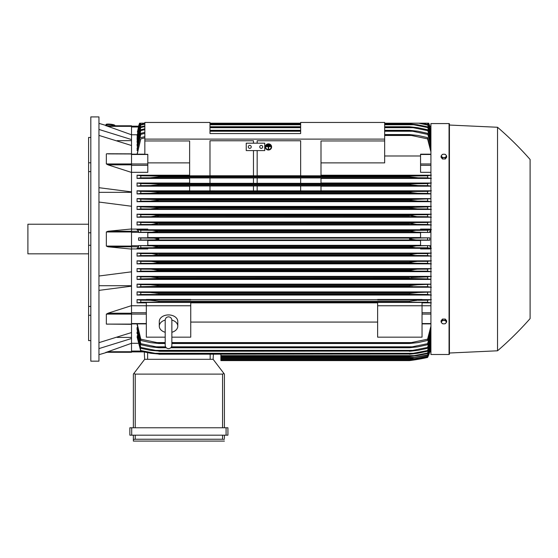 <?xml version="1.0" encoding="UTF-8"?>
<svg xmlns="http://www.w3.org/2000/svg" width="558" height="558" viewBox="0 0 558 558"><rect width="100%" height="100%" fill="white"/><g stroke="black" fill="none" stroke-linecap="round" stroke-linejoin="round"><path stroke-width="0.84" d="M165.203 320.166L165.203 345.325C165.398 347.348 166.507 348.457 168.53 348.652C170.553 348.457 171.662 347.348 171.864 345.325L171.864 320.166C171.662 318.137 170.553 317.028 168.53 316.825C166.507 317.028 165.398 318.137 165.203 320.159L165.203 320.173M165.203 332.275A9.249 6.543 0 0 1 159.281 326.172A9.249 6.543 0 0 1 165.203 320.069M171.857 320.069A9.249 6.543 0 0 1 177.786 326.172A9.249 6.543 0 0 1 171.864 332.275M159.281 326.172L159.281 321.464A9.249 6.543 0 0 1 168.53 314.921A9.249 6.543 0 0 1 177.786 321.464L177.786 326.172M171.864 337.165L190.738 337.165L190.738 302.436L146.329 302.436L146.329 305.763L190.738 305.763M165.203 337.165L146.329 337.165L146.329 305.763L131.521 305.742M190.738 302.854L377.626 302.854M377.626 322.071L190.738 322.071M377.626 305.763L422.036 305.763L422.036 337.165L377.626 337.165L377.626 302.436L422.036 302.436L422.036 305.763L430.915 305.742M131.521 305.638L131.521 313.226L107.966 313.226L131.521 305.638L131.521 286.177L98.954 290.369M131.521 324.212L131.521 313.226M108.175 324.177L106.348 324.1L106.348 314.119L108.175 313.164M98.954 342.661L131.521 332.554L131.521 324.317L106.348 324.1L131.521 324.1M117.152 337.402L131.521 337.402M131.521 343.282L131.521 352.279L106.348 352.279L131.521 343.282L131.521 338.497L98.954 348.611M105.867 352.279C107.471 352.279 107.471 352.279 105.867 352.279C107.471 352.279 107.471 352.279 105.867 352.279M107.059 352.279A370.08 370.08 0 0 1 98.954 354.679M131.521 352.279L106.348 352.279M98.954 285.724L131.521 285.724M98.954 276.008L131.521 271.823L131.521 249.091L107.966 246.803L106.348 246.085L106.348 231.975L107.966 231.256L131.521 228.975L131.521 206.244L98.954 202.052M98.954 239.033L98.954 361.159L90.814 361.159L90.814 116.908L98.954 116.908L98.954 239.033M105.867 125.787C107.471 125.787 107.471 125.787 105.867 125.787C107.471 125.787 107.471 125.787 105.867 125.787M131.521 125.787L106.348 125.787L131.521 125.787L131.521 126.338L107.966 126.338L106.348 125.787L131.521 134.785L131.521 139.563L98.954 129.449M98.954 123.381A370.08 370.08 0 0 1 107.059 125.787M88.596 137.449L90.814 137.449L88.596 137.449L88.596 162.79L90.814 162.79M90.814 171.613L88.596 171.613L88.596 162.79M90.814 245.269L88.596 245.269L88.596 232.791L90.814 232.791M90.814 315.27L88.596 315.27L88.596 306.447L90.814 306.447M88.596 315.27L88.596 340.61L90.814 340.61M88.596 245.269L88.596 306.447M88.596 171.613L88.596 232.791M88.596 224.225L27.9 224.225L27.9 253.834L88.596 253.834M98.954 192.336L131.521 192.336M98.954 187.69L131.521 191.882L131.521 172.429L107.966 164.84L131.521 164.84L131.521 163.947L106.348 163.947L106.348 153.966L106.787 153.75M131.521 163.947L131.521 145.512L98.954 135.399M117.152 140.665L131.521 140.665M131.521 126.338L131.521 134.785M137.073 324.442L140.776 340.436L140.776 339.173L158.911 343.01L158.911 343.505L150.262 342.577L140.776 340.436M137.073 329.443L137.073 327.532L137.073 329.443L140.776 344.732L140.776 343.679L158.911 347.376L158.911 347.753L150.423 346.825L140.776 344.732M137.073 333.551L137.073 332.01L140.776 348.311L140.776 347.446L158.911 351.031L150.611 350.382L140.776 348.311M137.073 336.879L140.776 351.24L140.776 350.543L158.911 354.03L150.834 353.298L140.776 351.24M220.898 354.225L220.898 360.601L409.453 360.601L427.588 357.455A37.009 37.009 0 0 0 429.786 351.889L427.588 357.266L409.453 360.349L427.588 357.134L430.915 346.588L429.723 351.889L429.946 351.066L430.915 351.066M414.761 359.68L416.003 359.68M414.322 359.938L412.962 360.133M411.253 360.37L409.453 360.601A185.04 185.04 0 0 0 427.588 357.455L429.716 351.889L430.915 351.889L429.786 351.889M220.898 360.356L409.453 360.356L220.898 360.349M411.351 359.429L415.612 359.429M131.521 351.889L143.629 351.889L131.521 351.889M144.662 359.31L144.278 352.028L144.662 359.31L213.128 359.31L223.967 373.525L222.565 374.111L135.224 374.111L133.822 373.525L144.662 359.31M224.414 374.111L224.414 427.77L224.414 374.111L223.967 373.525M131.709 427.77L129.861 427.77L129.861 435.177L227.929 435.177L227.929 427.77L131.709 427.77L131.709 435.177M133.376 441.092L133.376 435.177L133.376 441.092L224.414 441.092L133.376 441.092M224.414 438.504L224.414 435.177L224.414 438.504M133.411 439.369L135.58 439.244M222.21 439.244L224.379 439.369M135.224 435.177L135.224 439.244L222.565 439.244L222.565 435.177M129.861 427.77L129.861 435.177M133.376 374.111L133.376 427.77L133.376 374.111L133.822 373.525M213.128 359.31L213.393 354.225L213.128 359.31M131.521 343.296L138.021 343.296M131.521 338.497L131.521 332.554M131.521 286.177L131.521 271.823M131.521 228.975L131.521 231.256L107.966 231.256M131.521 246.085L131.521 231.256L138.412 231.256L138.635 232.449L147.807 232.449L147.807 237.834L138.579 237.834L138.579 240.233L147.807 240.233L147.807 245.611L138.635 245.611L138.412 246.803L131.521 246.803L131.521 246.085L106.348 246.085M107.966 246.803L131.521 246.803L131.521 249.091M138.579 237.834L140.776 238.029L140.776 240.038L138.579 240.233M140.776 238.029L154.168 238.147L158.911 239.033L154.671 239.884L140.776 240.038M147.807 240.519L420.558 240.519M420.558 245.318L147.807 245.318M152.432 239.954L416.003 239.954L409.453 239.033C410.555 238.392 412.739 238.085 416.003 238.106L429.786 237.834L420.558 237.834L420.558 232.449L429.73 232.449L416.359 232.184L409.453 231.138C410.646 230.573 412.697 230.308 415.612 230.335L427.588 230.252L427.588 232.261M138.635 245.611L151.999 245.876L158.911 246.922C157.712 247.487 155.661 247.759 152.746 247.731L415.612 247.731L409.453 246.803L416.359 245.876L429.73 245.611L420.558 245.611L420.558 240.233L429.786 240.233L427.588 240.038L427.588 238.029M427.588 240.038L416.003 239.954M429.786 240.233L429.786 237.834M152.362 238.106L416.003 238.106M147.807 232.742L420.558 232.742M420.558 237.548L147.807 237.548M138.663 246.566L137.156 248.673M137.359 248.198L147.807 248.198L147.807 248.945L131.521 248.945M141.334 247.773L137.024 248.324M140.776 245.799L140.776 247.808L152.752 247.731L158.911 246.922L409.453 246.922M158.911 246.803L409.453 246.803M151.999 245.876L416.359 245.876M415.612 247.731L427.588 247.808L427.588 245.799M151.999 232.184L140.776 232.261L140.776 230.252L152.752 230.335L158.911 231.138L151.999 232.184L416.359 232.184M140.776 232.261L138.635 232.449M158.911 231.256L409.453 231.256L158.911 231.256M158.911 231.138L409.453 231.138L415.612 230.335L152.752 230.335L415.612 230.335M137.156 229.394L138.663 231.493M137.024 229.736L141.334 230.294M131.521 229.115L147.807 229.115L147.807 229.861L137.359 229.861M131.521 206.244L131.521 191.882M131.521 153.966L108.175 153.882M108.175 164.896L106.348 163.947M106.948 153.75L131.521 153.848M131.521 164.84L131.521 172.429M131.521 172.317L147.807 172.317L147.807 154.343L144.843 154.343L144.843 140.958L189.622 140.958L189.622 175.805L209.982 175.805L209.982 140.756L253.465 140.756L253.465 143.183L253.465 140.756M189.622 162.873L147.807 162.873M144.843 122.453L209.982 122.453L209.982 133.557L300.65 133.557L300.65 122.453L384.657 122.453L384.657 139.109L144.843 139.109L144.843 122.453M257.168 140.756L257.168 143.183L257.168 140.756L300.65 140.756L300.65 175.805L321.003 175.805L321.003 140.958L384.657 140.958L384.657 139.109M144.843 140.958L144.843 139.109M246.245 143.183L264.75 143.183L264.75 150.583L246.245 150.583L246.245 143.183M259.756 146.88A1.479 1.479 0 0 1 261.235 145.401A1.479 1.479 0 0 1 262.713 146.88A1.479 1.479 0 0 1 261.235 148.358A1.479 1.479 0 0 1 259.756 146.88M248.282 146.88A1.479 1.479 0 0 1 249.761 145.401A1.479 1.479 0 0 1 251.246 146.88A1.479 1.479 0 0 1 249.761 148.358A1.479 1.479 0 0 1 248.282 146.88M253.465 175.77L209.982 175.77L209.982 140.756M253.465 150.583L253.465 175.805L257.168 175.805L257.168 150.583M300.65 140.756L300.65 175.77L257.168 175.77M384.657 140.958L384.657 162.873L321.003 162.873M131.521 145.512L131.521 139.563M131.521 127.001L138.412 127.001L138.635 126.178L137.435 132.065M138.579 126.178A37.009 37.009 0 0 1 139.626 123.192L138.635 126.178L131.521 126.178L138.649 126.178M139.702 123.192L138.635 126.178M428.656 123.192L429.786 126.178A37.009 37.009 0 0 0 428.739 123.192L427.149 123.192M137.108 134.771L131.521 134.771M141.209 123.192L139.626 123.192M139.758 123.192L137.359 132.065M428.6 123.192L430.915 131.479L428.739 123.192M106.669 125.669L106.745 124.929A3.704 0.642 6.1 0 1 106.745 124.929A3.704 0.642 6.1 0 1 110.463 124.678A3.704 0.642 6.1 0 1 114.111 125.703A3.704 0.642 6.1 0 1 114.111 125.71A3.704 0.642 6.1 0 1 114.104 125.724L114.097 125.787M106.013 124.846L106.048 124.49A4.443 0.767 6.1 0 1 106.048 124.49A4.443 0.767 6.1 0 1 110.505 124.19A4.443 0.767 6.1 0 1 114.885 125.417A4.443 0.767 6.1 0 1 114.885 125.431L114.843 125.787A4.443 0.767 -173.9 0 0 114.843 125.78A4.443 0.767 -173.9 0 0 110.47 124.553A4.443 0.767 -173.9 0 0 106.013 124.846A4.443 0.767 -173.9 0 0 106.013 124.866A4.443 0.767 -173.9 0 0 106.704 125.348M154.615 239.891L155.529 239.821M156.721 239.696L158.353 239.382M158.535 238.74L156.721 238.364M154.998 292.79L154.266 292.713M414.287 292.699L413.903 292.734M413.241 292.804L412.069 292.95M412.711 286.582L158.911 286.324L140.776 286.693L140.776 284.664L150.611 284.733L158.911 285.661L158.911 286.324M152.153 276.991L151.685 276.977M151.204 276.963L158.911 277.891L158.911 278.456L140.776 278.909L137.073 279.432L430.915 279.432M410.793 277.549L427.588 276.894L427.588 278.909L409.453 278.456L158.911 278.456M158.904 270.114L409.453 270.121L417.279 269.193L427.588 269.123L427.588 271.132L140.776 271.132L140.776 269.123L151.085 269.193L158.911 270.121L158.911 270.581L154.259 271.042M415.926 269.221L415.487 269.235M414.964 269.27L414.399 269.305M413.736 269.361L412.529 269.486M414.252 271.042L409.453 270.581L158.911 270.581M410.737 270.853L412.362 270.993M409.635 262.253L416.931 261.423M409.586 262.762L411.239 263.097M152.132 253.653L158.911 254.811L153.164 255.501L140.776 255.585L140.776 253.576L427.588 253.576L427.588 255.585L415.194 255.501L409.453 254.811L158.911 254.811M416.652 253.653L410.555 254.176M155.222 300.609L152.641 300.371M152.111 300.337L151.65 300.316M151.009 300.288L150.5 300.281M416.826 300.309L409.453 301.201L417.307 300.295M137.261 335.658L140.776 350.543M137.303 332.01L140.776 347.446M137.352 327.532L140.776 343.679M158.911 347.376L165.907 347.376M171.153 347.376L409.453 347.376L427.588 343.679L430.915 331.389M158.911 347.753L166.249 347.753M170.811 347.753L409.453 347.753L409.453 347.376M155.808 346.825L165.559 346.825L155.808 346.825M171.501 346.825L412.557 346.825L171.501 346.825M430.915 333.07L427.588 344.732L417.942 346.825L409.453 347.753M427.588 344.732L427.588 343.679M158.911 351.031L409.453 351.031L427.588 347.446L430.915 335.679M158.911 351.303L409.453 351.031M155.194 350.382L413.164 350.382L155.194 350.382M430.915 337.039L427.588 348.311L417.747 350.382L409.453 351.303M427.588 348.311L427.588 347.446M158.911 354.03L409.453 354.03L427.588 350.543L430.915 339.173M158.911 354.225L409.453 354.03M430.915 340.261L427.588 351.24L417.524 353.298L409.453 354.225M427.588 351.24L427.588 350.543M154.629 353.298L413.729 353.298M220.898 356.562L409.453 356.562L427.588 353.026L430.915 341.97M220.898 356.436L409.453 356.436M430.915 342.807L427.588 353.57L417.279 355.634L409.453 356.562M427.588 353.57L427.588 353.026M220.898 355.634L414.252 355.634M220.898 358.348L409.453 358.348L427.588 354.93L430.915 344.105M220.898 358.278L409.453 358.278M430.915 344.718L427.588 355.334L409.453 358.348M427.588 355.334L427.588 354.93M220.898 357.42L414.74 357.42M220.898 359.603L409.453 359.603L427.588 356.297L430.915 345.639M220.898 359.575L409.453 359.575M430.915 346.037L427.588 356.562L409.453 359.603M220.898 358.682L415.194 358.682M137.205 323.898L140.776 339.173M158.911 343.01L165.203 343.01M171.864 343.01L409.453 343.01L427.588 339.173L430.915 326.193M158.911 343.505L165.203 343.505M171.864 343.505L409.453 343.505L409.453 343.01M156.47 342.577L165.203 342.577L156.47 342.577M171.864 342.577L411.888 342.577L171.864 342.577M430.915 328.257L427.588 340.436L418.095 342.577L409.453 343.505M427.588 340.436L427.588 339.173M422.036 302.854L430.915 302.854M431.327 302.882L427.149 302.213M418.095 300.281L427.588 300.204L427.588 302.248L156.47 302.129L411.888 302.129M156.47 302.129L140.776 302.248L140.776 300.204L150.262 300.281L158.911 301.201L409.453 301.201L409.453 302.024M141.216 302.213L137.038 302.882M146.329 299.639L137.073 299.639L137.073 302.854L146.329 302.854M158.911 301.201L158.911 302.024M137.024 299.604L140.881 300.211M427.477 300.211L431.341 299.604M430.915 299.639L422.036 299.639M422.036 299.883L377.626 299.883L377.626 299.479L422.036 299.479L422.036 299.883M377.626 299.639L190.738 299.639M190.738 299.883L146.329 299.883L146.329 299.479L190.738 299.479L190.738 299.883M430.915 248.945L420.558 248.945L420.558 248.198L430.915 248.198M147.807 248.296L420.558 248.296M430.915 291.897L137.073 291.897L137.073 295.036L430.915 295.036M430.915 284.141L137.073 284.141L137.073 287.231L430.915 287.231M430.915 276.384L137.073 276.384L137.073 279.432M430.915 268.628L137.073 268.628L137.073 271.641L430.915 271.641M430.915 260.858L137.073 260.858L137.073 263.857L430.915 263.857M430.915 253.088L137.073 253.088L137.073 256.073L430.915 256.073M141.355 255.543L137.024 256.108M137.024 253.06L141.327 253.611M158.911 254.574L409.453 254.574L416.693 253.653M153.171 255.501L415.194 255.501M141.397 263.313L137.024 263.892M158.911 262.699L158.911 262.344L151.364 261.423L140.776 261.346L140.776 263.362L414.74 263.271L409.453 262.699L158.911 262.699L153.617 263.271M137.024 260.83L141.348 261.388M158.911 262.344L409.453 262.344L409.453 262.699M151.364 261.423L427.588 261.346L427.588 263.362L414.74 263.271M141.453 271.083L137.024 271.676M137.024 268.593L141.383 269.165M409.453 270.581L409.453 270.121M151.085 269.193L417.279 269.193M417.524 276.963L140.776 276.894L140.776 278.909M137.024 276.356L141.439 276.942M158.911 277.891L409.453 277.891L409.453 278.456M154.629 278.812L413.729 278.812M140.797 286.686L137.024 287.265M137.073 284.141L140.776 284.664M158.911 285.661L409.453 285.661L417.747 284.733L430.915 284.266M409.453 286.324L409.453 285.661M155.194 286.589L427.588 286.693L427.588 284.664M150.611 284.733L417.747 284.733L150.611 284.733M140.909 294.457L137.024 295.07M137.073 291.897L140.776 292.434L140.776 294.471L412.557 294.359L155.801 294.359M140.776 292.434L150.423 292.511L158.911 293.431L158.911 294.178M158.911 293.431L409.453 293.431L417.942 292.511L430.915 292.022M409.453 294.178L409.453 293.431M412.557 294.359L427.588 294.471L427.588 292.434M417.942 292.511L150.423 292.511M150.451 292.511L417.907 292.511M431.341 295.07L427.456 294.457M431.341 287.265L427.567 286.686M430.915 279.314L427.588 278.909M426.926 276.942L431.341 276.356M431.341 271.676L426.905 271.083M426.975 269.165L431.341 268.593M431.341 263.892L426.961 263.313M427.016 261.388L431.341 260.83M431.341 256.108L427.003 255.543M427.037 253.611L431.341 253.06M431.341 248.324L427.03 247.773M430.915 248.038L429.73 245.611M429.73 232.449L429.946 231.256L430.915 231.256M429.702 231.493L431.208 229.394M427.03 230.294L431.341 229.736M430.915 229.861L420.558 229.861L420.558 229.115L430.915 229.115M420.558 229.77L147.807 229.77M430.915 221.986L137.073 221.986L137.073 224.972L430.915 224.972M430.915 214.202L137.073 214.202L137.073 217.201L430.915 217.201M430.915 206.418L137.073 206.418L137.073 209.438L430.915 209.438M430.915 198.627L137.073 198.627L137.073 201.675L430.915 201.675M189.622 190.829L137.073 190.829L137.073 193.919L430.915 193.919M189.622 183.024L137.073 183.024L137.073 186.17L189.622 186.17M189.622 175.212L137.073 175.212L137.073 178.421L189.622 178.421M137.073 198.627L140.776 199.15L140.776 201.173L417.524 201.096L409.453 200.176L409.453 199.611L430.915 198.753M141.439 201.124L137.024 201.71M140.776 199.15L158.911 199.611L158.911 200.176L150.834 201.096M158.911 200.176L409.453 200.176L158.911 200.176M158.911 199.611L409.453 199.611M417.147 201.096L427.588 201.173L427.588 199.15M154.629 199.248L413.729 199.248L154.629 199.248M137.024 206.383L141.453 206.976M141.383 208.901L137.024 209.466M151.085 208.866L158.911 207.946L158.911 207.485L140.776 206.927L140.776 208.943L417.279 208.866L409.453 207.946L409.453 207.485L427.588 206.927L427.588 208.943L417.279 208.866M158.911 207.946L409.453 207.946L158.911 207.946M158.702 207.416L409.453 207.485M414.252 207.018L154.106 207.018L412.397 207.067M137.024 214.174L141.397 214.746M141.348 216.678L137.024 217.236M151.364 216.644L158.911 215.367L153.617 214.788L140.776 214.704L140.776 216.713L417 216.644L409.453 215.367L414.74 214.788L427.588 214.704L427.588 216.713L417 216.644M158.911 215.716L409.453 215.716L158.911 215.716M158.911 215.367L409.453 215.367M414.74 214.788L153.624 214.788L413.938 214.802M137.024 221.958L141.355 222.516M141.327 224.449L137.024 225M151.671 224.414L158.911 223.249L153.164 222.565L140.776 222.482L140.776 224.49L416.693 224.414L409.453 223.249L415.194 222.565L427.588 222.482L427.588 224.49L416.617 224.414M158.911 223.486L409.453 223.486L158.911 223.486M158.911 223.249L409.453 223.249M153.171 222.565L415.194 222.565L153.171 222.565M137.024 190.794L140.797 191.373L140.776 193.396L137.073 193.919M140.776 191.373L158.911 191.743L158.911 192.398L150.611 193.326L140.776 193.396M158.911 192.398L409.453 192.398L409.453 191.743L413.164 191.478L427.588 191.373L427.588 193.396L417.747 193.326L409.453 192.398L158.911 192.398M158.911 191.743L409.453 191.743M150.611 193.326L417.747 193.326L150.611 193.326M155.194 191.478L413.164 191.478L155.194 191.478M189.622 190.885L189.622 185.96L209.982 185.96L209.982 190.885L189.622 190.885M209.982 185.988L253.465 185.988M300.65 190.885L321.003 190.885L321.003 185.96L300.65 185.96L300.65 190.885L257.168 190.857L257.168 185.96L253.465 185.96L253.465 190.885L209.982 190.857M257.168 190.885L253.465 190.885M257.168 185.988L300.65 185.988M137.024 182.989L140.909 183.603M140.776 185.626L150.423 185.556L158.911 184.628L158.911 183.882L140.776 183.596L140.776 185.626L137.073 186.17M158.911 184.628L409.453 184.628L409.453 183.882L427.588 183.596L427.588 185.626L417.942 185.556L409.453 184.628L158.911 184.628M158.911 183.882L409.453 183.882M150.451 185.556L417.907 185.556M155.808 183.708L412.557 183.708L155.808 183.708M189.622 183.331L189.622 177.939L209.982 177.939L209.982 183.331L189.622 183.331M209.982 177.967L253.465 177.967M253.465 183.303L209.982 183.303M253.465 177.939L253.465 183.331L257.168 183.331L257.168 177.939L253.465 177.939M257.168 177.967L300.65 177.967M300.65 183.303L257.168 183.303M300.65 177.939L300.65 183.331L321.003 183.331L321.003 177.939L300.65 177.939M137.038 175.184L141.216 175.847M140.881 177.849L137.024 178.455M158.911 176.042L140.776 175.812L140.776 177.856L150.262 177.786L158.911 176.858L409.453 176.858L409.453 176.042L427.588 175.812L427.588 177.856L418.095 177.786L409.453 176.858L158.911 176.858L158.911 176.042L409.453 176.042M150.304 177.786L418.068 177.786L151.051 177.772M156.47 175.93L411.888 175.93L156.47 175.93M431.341 225L427.037 224.449M427.003 222.516L431.341 221.958M431.341 217.236L427.016 216.678M426.961 214.746L431.341 214.174M431.341 209.466L426.975 208.901M426.905 206.976L431.341 206.383M431.341 201.71L426.926 201.124M430.915 193.793L427.588 193.396M427.567 191.373L431.341 190.794M430.915 190.829L321.003 190.829M321.003 186.17L430.915 186.17M430.915 186.037L427.588 185.626M427.456 183.603L431.341 182.989M430.915 183.024L321.003 183.024M321.003 178.421L430.915 178.421M431.341 178.455L427.477 177.849M427.149 175.847L431.327 175.184M430.915 175.212L321.003 175.212M430.915 172.317L420.558 172.317L420.558 154.315M384.657 155.989L420.558 155.989M430.915 151.874L427.588 138.893L409.453 135.05L384.657 135.05M384.657 135.482L411.888 135.482M144.843 137.84L140.776 138.893L137.205 154.168M384.657 134.562L409.453 134.562L418.095 135.489L427.588 137.631L430.915 149.802M409.453 135.05L409.453 134.562M427.588 138.893L427.588 137.631M137.073 154.168L140.776 138.893M140.776 137.631L144.843 136.633M144.843 133.383L140.776 134.38L140.776 133.327L137.073 148.616L137.352 150.534M144.843 129.658L140.776 130.621L140.776 129.749L137.073 144.515L137.303 146.05M144.843 126.589L140.776 127.524L140.776 126.819L137.073 141.188L137.261 142.409M144.843 124.127L140.776 125.041L140.776 124.49L137.073 138.565L137.219 139.507M140.553 123.192L137.184 137.282M139.995 123.192L137.149 135.692M137.073 137.282L140.742 123.192L144.843 123.192L140.121 123.192L137.073 135.692M430.915 132.427L428.244 123.192L384.657 123.192L427.616 123.192L430.915 133.955M300.65 123.192L209.982 123.192M140.776 125.041L137.073 139.507M140.776 124.49L144.843 123.604M430.915 136.096L427.588 124.49L421.492 123.192L384.657 123.192M427.588 125.041L418.786 123.192M140.776 127.524L137.073 142.409M140.776 126.819L144.843 125.913M209.982 123.834L300.65 123.834M384.657 123.834L409.453 123.834L417.524 124.762L427.588 126.819L430.915 137.805M384.657 124.762L413.729 124.762L409.453 124.029L384.657 124.029M300.65 124.029L209.982 124.029M209.982 124.762L300.65 124.762M430.915 138.886L427.588 126.819M427.588 127.524L413.729 124.762M140.776 130.621L137.073 146.05M140.776 129.749L144.843 128.821M209.982 126.757L300.65 126.757M384.657 126.757L409.453 126.757L417.747 127.684L427.588 129.749L430.915 141.028M384.657 127.684L413.164 127.684L409.453 127.036L384.657 127.036M300.65 127.036L209.982 127.036M209.982 127.684L300.65 127.684M430.915 142.388L427.588 129.749M427.588 130.621L413.164 127.684M140.776 134.38L137.073 150.534M140.776 133.327L144.843 132.372M209.982 130.314L300.65 130.314M384.657 130.314L409.453 130.314L417.942 131.235L427.588 133.327L430.915 144.989M384.657 131.235L412.557 131.235L409.453 130.684L384.657 130.684M300.65 130.684L209.982 130.684M409.453 130.684L409.453 130.314M209.982 131.235L300.65 131.235M430.915 146.67L427.588 133.327M427.588 134.38L412.557 131.235M427.588 124.49L430.915 135.259M427.812 123.192L430.915 133.341M428.363 123.192L430.915 132.023M429.786 126.178L430.915 126.178L429.73 126.206M151.964 185.514L152.369 185.493M153.004 185.451L156.31 185.11M151.713 224.414L157.37 223.967M158.897 215.36L157.077 214.963M157.468 216.141L158.904 215.716M157.649 207.213L155.996 207.067M152.432 208.845L152.871 208.825M153.394 208.797L153.966 208.755M154.629 208.706L155.835 208.58M157.558 200.51L158.904 200.176M410.276 199.443L409.6 199.569M416.212 201.068L416.673 201.089M151.532 177.751L158.911 176.858M411.832 177.284L414.427 177.583M414.992 177.639L415.745 177.695M416.254 177.723L416.714 177.751M417.328 177.772L417.858 177.779M530.1 159.462A333.07 333.07 0 0 0 497.534 127.266L449.42 125.048L449.42 123.939A0.37 0.37 0 0 0 449.05 123.569L430.915 123.569L430.915 354.497L449.05 354.497A0.37 0.37 0 0 0 449.42 354.128L449.42 353.019L497.534 350.794A333.07 333.07 0 0 0 530.1 318.597L530.1 159.462L530.1 318.597M449.42 123.939L449.42 354.128M449.42 125.048L449.42 353.019M497.534 127.266L497.534 350.794M446.651 322.008L446.651 320.773L445.263 319.071L442.48 319.071L441.092 320.773L441.092 322.008L441.79 323.012A2.406 1.702 0 0 1 441.469 322.161A2.406 1.702 0 0 1 441.79 321.31A2.406 1.702 0 0 1 443.868 320.459A2.406 1.702 0 0 1 445.954 321.31A2.406 1.702 0 0 1 446.274 322.161A2.406 1.702 0 0 1 445.954 323.012A2.406 1.702 0 0 1 443.868 323.863L445.263 323.71L446.651 322.008L445.263 320.313L442.48 320.313L441.092 322.008M442.48 323.71L443.868 323.863A2.406 1.702 0 0 1 441.79 323.012L442.48 323.71M445.263 319.071L445.263 320.313M442.48 319.071L442.48 320.313M442.48 158.988L442.48 157.754L443.868 157.6A2.406 1.702 180 0 1 441.79 156.749A2.406 1.702 180 0 1 441.469 155.898A2.406 1.702 180 0 1 441.79 155.047L441.092 156.052L441.092 157.286L442.48 158.988L445.263 158.988L446.651 157.286L446.651 156.052L445.954 155.047A2.406 1.702 180 0 1 446.274 155.898A2.406 1.702 180 0 1 445.954 156.749A2.406 1.702 180 0 1 443.868 157.6L445.263 157.754L446.651 156.052M445.263 158.988L445.263 157.754M443.868 154.196A2.406 1.702 180 0 1 445.954 155.047L445.263 154.35L443.868 154.196L442.48 154.35L441.79 155.047A2.406 1.702 180 0 1 443.868 154.196M441.092 156.052L442.48 157.754M269.193 144.689L269.193 145.045L267.714 145.045L269.193 144.592L267.714 144.689M266.229 146.259L270.672 146.259L270.672 146.621L268.635 146.621L268.635 148.944L268.265 148.944L268.265 146.621L266.229 146.621L266.229 146.168L270.672 146.259M265.678 146.928A2.776 2.678 180 0 0 268.454 149.565A2.776 2.678 180 0 0 271.23 146.928M271.23 146.977A2.776 2.678 0 0 1 268.454 149.656A2.776 2.678 0 0 1 265.678 146.977A2.776 2.678 0 0 1 268.454 144.299A2.776 2.678 0 0 1 271.23 146.977M265.308 146.88L265.308 146.977A3.146 3.041 180 0 0 268.454 150.018A3.146 3.041 180 0 0 271.6 146.977L271.6 146.88A3.146 3.041 0 0 0 268.454 143.845A3.146 3.041 0 0 0 265.308 146.88M271.6 146.977A3.146 3.041 180 0 0 268.454 143.936A3.146 3.041 180 0 0 265.308 146.977M269.933 145.478L269.933 145.833L266.975 145.833L266.975 145.478L269.933 145.38L266.975 145.478M131.521 312.752L146.329 312.752M131.521 314.098L146.329 314.098M131.521 323.57L146.329 323.57M131.521 314.119L106.348 314.119M131.521 351.728L107.966 351.728M131.521 351.066L140.693 351.066M226.081 427.77L226.081 435.177M135.224 374.111L135.224 427.77M222.565 374.111L222.565 427.77M210.164 359.31L210.164 354.225M147.619 359.31L147.619 352.705M131.521 231.975L106.348 231.975M131.521 232.33L138.635 232.33M131.521 245.729L138.635 245.729M131.521 154.489L147.807 154.489M131.521 163.968L147.807 163.968M131.521 165.308L147.807 165.308M430.915 323.57L422.036 323.57M430.915 314.098L422.036 314.098M430.915 312.752L422.036 312.752M430.915 246.803L429.946 246.803M430.915 245.729L429.723 245.729M430.915 232.33L429.723 232.33M430.915 165.308L420.558 165.308M430.915 163.968L420.558 163.968M430.915 154.489L420.558 154.489M430.915 127.001L429.946 127.001M449.05 123.569L449.05 354.497M165.203 341.636L165.203 345.325M171.864 341.636L171.864 345.325M131.521 323.898L146.329 323.898M131.521 154.168L144.843 154.168M430.915 323.898L422.036 323.898M150.423 185.556L417.942 185.556M430.915 154.168L420.558 154.168"/></g></svg>
